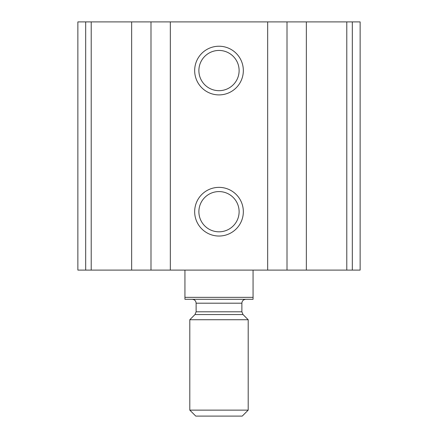 <?xml version="1.0" encoding="UTF-8"?>
<svg xmlns="http://www.w3.org/2000/svg" width="438" height="438" viewBox="0 0 438 438"><rect width="100%" height="100%" fill="white"/><g stroke="black" fill="none" stroke-linecap="round" stroke-linejoin="round"><path stroke-width="0.66" d="M85.689 270.098L360.135 270.098L360.135 21.9L77.865 21.9L77.865 270.098L85.689 270.098L85.689 21.9M219 46.231A24.331 24.331 0 0 1 240.073 82.733A24.331 24.331 0 0 1 197.927 82.733A24.331 24.331 0 0 1 219 46.231M219 187.365A24.331 24.331 0 0 1 240.073 223.867A24.331 24.331 0 0 1 197.927 223.867A24.331 24.331 0 0 1 219 187.365M219 191.581A20.121 20.121 0 0 1 236.421 221.759A20.121 20.121 0 0 1 201.579 221.759A20.121 20.121 0 0 1 219 191.581M219 50.447A20.121 20.121 0 0 1 236.421 80.625A20.121 20.121 0 0 1 201.579 80.625A20.121 20.121 0 0 1 219 50.447M253.065 297.353L184.935 297.353L184.935 299.302L253.065 299.302L253.065 270.098M184.935 297.353L184.935 270.098M189.802 410.127L195.77 416.1L242.23 416.1L248.198 410.127L248.198 319.735L189.802 319.735L189.802 410.127L248.198 410.127M192.233 299.302C194.598 299.532 195.895 300.829 196.125 303.195L196.125 311.796L194.987 314.55L189.802 319.735M352.311 270.098L352.311 21.9M346.786 270.098L346.786 21.9M306.354 270.098L306.354 21.9M287.01 270.098L287.01 21.9M267.667 270.098L267.667 21.9M170.333 270.098L170.333 21.9M150.99 270.098L150.99 21.9M131.646 270.098L131.646 21.9M91.213 270.098L91.213 21.9M194.987 314.55L243.013 314.55L248.198 319.735M196.125 311.796L241.875 311.796L243.013 314.55M196.125 303.195L241.875 303.195C242.083 300.851 243.38 299.554 245.767 299.302M241.875 311.796L241.875 303.195"/></g></svg>
